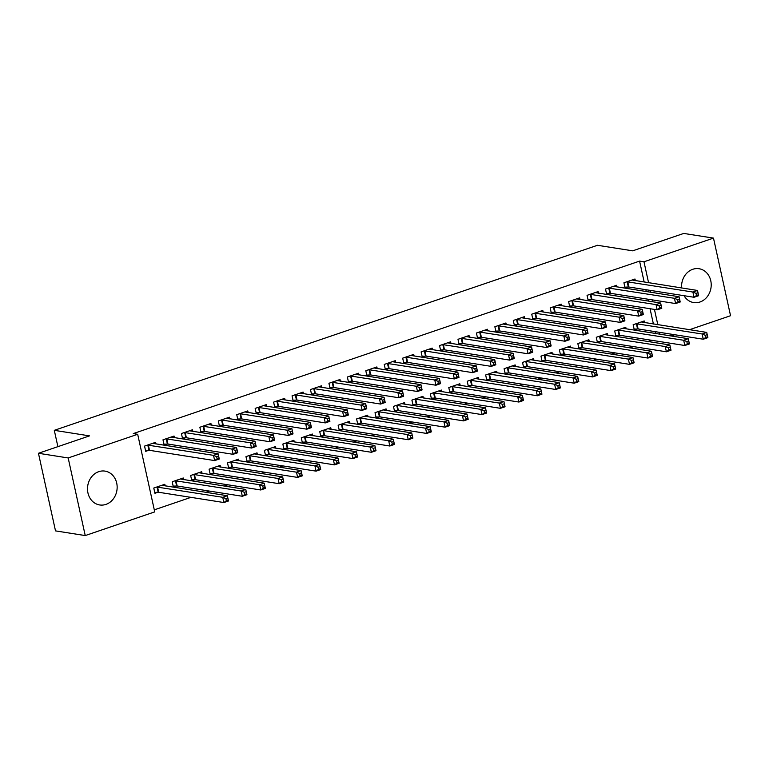 <?xml version="1.0" encoding="UTF-8"?>
<svg xmlns="http://www.w3.org/2000/svg" width="769" height="769" viewBox="0 0 769 769"><rect width="100%" height="100%" fill="white"/><g stroke="black" fill="none" stroke-linecap="round" stroke-linejoin="round"><path stroke-width="1.15" d="M98.73 471.676A17.129 14.765 -81 0 1 104.997 471.109A17.129 14.765 -81 0 1 117.148 486.7A17.129 14.765 -81 0 1 105.93 504.397A17.129 14.765 -81 0 1 99.662 504.954A17.129 14.765 -81 0 1 87.512 489.363A17.129 14.765 -81 0 1 98.73 471.676M681.622 287.962A17.129 14.765 -81 0 1 692.792 269.285A17.129 14.765 -81 0 1 699.059 268.727A17.129 14.765 -81 0 1 711.21 284.319A17.129 14.765 -81 0 1 699.992 302.006A17.129 14.765 -81 0 1 693.725 302.573A17.129 14.765 -81 0 1 684.016 295.7M154.29 509.847L190.962 497.351M205.727 492.323L209.399 491.074M224.163 486.037L227.835 484.787M242.6 479.76L246.272 478.51M261.047 473.483L264.709 472.233M279.483 467.196L283.146 465.947M297.92 460.919L301.583 459.67M316.357 454.633L320.019 453.383M334.794 448.356L338.466 447.106M353.231 442.069L356.903 440.82M371.667 435.792L375.339 434.543M390.104 429.506L393.776 428.256M408.541 423.229L412.213 421.979M426.978 416.942L430.65 415.693M445.414 410.665L449.086 409.416M463.861 404.388L467.523 403.139M482.298 398.102L485.96 396.852M500.734 391.825L504.397 390.575M519.171 385.538L522.833 384.289M537.608 379.261L541.27 378.012M556.045 372.975L559.717 371.725M574.481 366.698L578.153 365.448M592.918 360.411L596.59 359.161M611.355 354.134L615.027 352.884M629.792 347.848L633.464 346.598M648.229 341.571L651.901 340.321M154.742 511.885L85.234 535.57L68.172 457.959L137.68 434.283L154.742 511.885M68.172 457.959L38.45 453.277L55.512 530.889L85.234 535.57M38.45 453.277L89.521 435.879L54.301 430.332L597.465 245.282L632.695 250.829L683.766 233.43L713.488 238.111L730.55 315.723L689.514 329.699M674.74 334.736L671.077 335.986M54.301 430.332L57.886 446.654M183.637 479.654L183.272 477.991L172.208 481.759L173.361 487.008L176.351 485.989M174.419 437.705L174.054 436.042L162.99 439.81L164.143 445.059L167.123 444.04M220.511 467.091L220.145 465.428L209.081 469.196L210.235 474.444L213.224 473.425M211.292 425.142L210.927 423.479L199.863 427.247L201.017 432.495L203.996 431.476M257.394 454.527L257.019 452.864L245.965 456.632L247.118 461.881L250.098 460.862M248.166 412.578L247.801 410.915L236.737 414.683L237.89 419.932L240.88 418.913M294.267 441.973L293.902 440.301L282.838 444.069L283.992 449.317L286.972 448.298M285.039 400.024L284.674 398.352L273.61 402.12L274.764 407.368L277.753 406.349M331.141 429.41L330.776 427.737L319.712 431.505L320.865 436.754L323.845 435.735M321.913 387.461L321.548 385.788L310.484 389.556L311.637 394.805L314.627 393.786M368.015 416.846L367.649 415.173L356.585 418.951L357.739 424.19L360.719 423.171M358.796 374.897L358.421 373.234L347.367 377.002L348.52 382.241L351.5 381.222M404.888 404.283L404.523 402.62L393.459 406.388L394.612 411.626L397.602 410.608M395.67 362.334L395.304 360.671L384.24 364.439L385.394 369.678L388.374 368.659M441.762 391.719L441.396 390.056L430.332 393.824L431.486 399.063L434.475 398.044M432.543 349.77L432.178 348.107L421.114 351.875L422.268 357.114L425.247 356.095M478.645 379.155L478.27 377.492L467.216 381.261L468.369 386.499L471.349 385.49M469.417 337.207L469.052 335.544L457.988 339.312L459.141 344.55L462.131 343.541M515.518 366.592L515.153 364.929L504.089 368.697L505.243 373.936L508.222 372.927M506.29 324.643L505.925 322.98L494.861 326.748L496.015 331.987L499.004 330.978M552.392 354.028L552.027 352.365L540.963 356.134L542.116 361.382L545.096 360.363M543.164 312.079L542.799 310.416L531.735 314.185L532.888 319.433L535.878 318.414M589.265 341.465L588.9 339.802L577.836 343.57L578.99 348.818L581.979 347.799M580.047 299.516L579.672 297.853L568.618 301.621L569.771 306.869L572.751 305.851M626.139 328.901L625.774 327.238L614.71 331.006L615.863 336.255L618.853 335.236M616.921 286.952L616.555 285.289L605.491 289.057L606.645 294.306L609.625 293.287M655.496 333.535L655.082 331.641M653.41 324.018L650.045 308.715M648.363 301.092L647.95 299.199M646.277 291.586L645.864 289.692M644.182 282.069L639.577 261.104L133.277 433.591L137.68 434.283M635.357 280.675L634.992 279.012L623.928 282.781L625.082 288.019L628.062 287.01M644.576 322.624L644.211 320.961L633.147 324.729L634.3 329.968L637.29 328.949M598.484 293.239L598.119 291.576L587.055 295.344L588.208 300.583L591.188 299.564M607.702 335.188L607.337 333.525L596.273 337.293L597.426 342.532L600.416 341.513M561.601 305.802L561.235 304.139L550.181 307.908L551.325 313.146L554.314 312.127M570.829 347.751L570.463 346.088L559.399 349.857L560.553 355.095L563.533 354.076M524.727 318.366L524.362 316.693L513.298 320.471L514.451 325.71L517.441 324.691M533.955 360.315L533.59 358.642L522.526 362.41L523.679 367.659L526.659 366.64M487.854 330.93L487.488 329.257L476.424 333.025L477.578 338.273L480.567 337.255M497.082 372.878L496.716 371.206L485.652 374.974L486.806 380.222L489.786 379.204M450.98 343.483L450.615 341.821L439.551 345.589L440.704 350.837L443.684 349.818M460.198 385.432L459.833 383.769L448.779 387.538L449.923 392.786L452.912 391.767M414.107 356.047L413.741 354.384L402.677 358.152L403.831 363.401L406.811 362.382M423.325 397.996L422.96 396.333L411.896 400.101L413.049 405.35L416.039 404.331M377.233 368.611L376.868 366.948L365.804 370.716L366.957 375.964L369.937 374.945M386.451 410.559L386.086 408.897L375.022 412.665L376.176 417.913L379.165 416.894M340.35 381.174L339.985 379.511L328.93 383.279L330.074 388.528L333.064 387.509M349.578 423.123L349.213 421.46L338.149 425.228L339.302 430.477L342.282 429.458M303.476 393.738L303.111 392.075L292.047 395.843L293.2 401.082L296.19 400.072M312.704 435.687L312.339 434.024L301.275 437.792L302.428 443.031L305.408 442.021M266.603 406.301L266.237 404.638L255.173 408.406L256.327 413.645L259.316 412.636M275.831 448.25L275.465 446.587L264.401 450.355L265.555 455.594L268.535 454.585M229.729 418.865L229.364 417.202L218.3 420.97L219.453 426.209L222.433 425.19M238.948 460.814L238.582 459.151L227.518 462.919L228.672 468.158L231.661 467.139M192.856 431.428L192.49 429.765L181.426 433.533L182.58 438.772L185.56 437.753M202.074 473.377L201.709 471.714L190.645 475.482L191.798 480.721L194.788 479.702M155.982 443.992L155.617 442.319L144.553 446.097L145.706 451.336L148.686 450.317M165.2 485.941L164.835 484.268L153.771 488.046L154.925 493.285L157.914 492.266M639.577 261.104L643.98 261.796L713.488 238.111M659.898 334.227L659.485 332.333M657.812 324.71L654.448 309.417M652.775 301.794L652.352 299.9M650.68 292.278L650.266 290.384M648.584 282.761L643.98 261.796M696.051 293.364L696.512 295.459L698.358 294.835L697.896 292.739L696.051 293.364L692.888 292.037L697.502 290.461L698.656 295.709L694.042 297.276L692.888 292.037L626.908 281.762M632.003 280.022L697.502 290.461L697.896 292.739M696.512 295.459L694.042 297.276L628.879 287.01L624.889 287.145M698.358 294.835L698.656 295.709M707.115 334.688L705.279 335.313L705.74 337.408L707.576 336.784L706.73 332.41L707.874 337.658L703.27 339.225L702.116 333.986L706.73 332.41L641.231 321.971M634.108 329.094L638.107 328.959L703.27 339.225L705.74 337.408M636.136 323.711L702.116 333.986L705.279 335.313M707.874 337.658L707.576 336.784M677.614 299.641L678.075 301.746L679.921 301.112L679.46 299.016L677.614 299.641L674.451 298.314L679.065 296.747L680.219 301.986L675.605 303.563L674.451 298.314L608.471 288.039M613.566 286.308L679.065 296.747L679.46 299.016M678.075 301.746L675.605 303.563L610.442 293.297L606.453 293.422M679.921 301.112L680.219 301.986M659.177 305.927L659.639 308.023L661.484 307.398L661.023 305.293L659.177 305.927L656.015 304.601L660.629 303.024L661.782 308.273L657.168 309.84L656.015 304.601L590.034 294.325M595.129 292.585L660.629 303.024L661.023 305.293M659.639 308.023L657.168 309.84L592.005 299.574L588.016 299.708M661.484 307.398L661.782 308.273M688.678 340.965L686.842 341.59L687.303 343.695L689.139 343.061L688.284 338.696L689.437 343.935L684.833 345.512L683.679 340.263L688.284 338.696L622.794 328.257M615.671 335.371L619.66 335.246L684.833 345.512L687.303 343.695M617.699 329.988L683.679 340.263L686.842 341.59M689.437 343.935L689.139 343.061M670.241 347.242L668.405 347.876L668.857 349.972L670.703 349.347L669.847 344.973L671.001 350.222L666.396 351.789L665.243 346.55L669.847 344.973L604.357 334.534M597.234 341.657L601.223 341.523L666.396 351.789L668.857 349.972M599.262 336.274L665.243 346.55L668.405 347.876M671.001 350.222L670.703 349.347M640.74 312.204L641.202 314.3L643.047 313.675L642.586 311.58L640.74 312.204L637.578 310.878L642.192 309.311L643.345 314.55L638.731 316.126L637.578 310.878L571.598 300.602M576.692 298.872L642.192 309.311L642.586 311.58M641.202 314.3L638.731 316.126L573.568 305.86L569.569 305.985M643.047 313.675L643.345 314.55M622.304 318.491L622.765 320.586L624.611 319.962L624.149 317.857L622.304 318.491L619.141 317.164L623.755 315.588L624.909 320.836L620.295 322.403L619.141 317.164L553.161 306.889M558.256 305.149L623.755 315.588L624.149 317.857M622.765 320.586L620.295 322.403L555.131 312.137L551.133 312.272M624.611 319.962L624.909 320.836M651.804 353.529L649.959 354.153L650.42 356.249L652.266 355.624L651.41 351.26L652.564 356.499L647.959 358.075L646.806 352.827L651.41 351.26L585.911 340.821M578.797 347.934L582.787 347.809L647.959 358.075L650.42 356.249M580.826 342.551L646.806 352.827L649.959 354.153M652.564 356.499L652.266 355.624M633.368 359.805L631.522 360.44L631.983 362.535L633.829 361.911L632.974 357.537L634.127 362.785L629.523 364.352L628.369 359.113L632.974 357.537L567.474 347.098M560.361 354.221L564.35 354.086L629.523 364.352L631.983 362.535M562.389 348.838L628.369 359.113L631.522 360.44M634.127 362.785L633.829 361.911M603.867 324.768L604.328 326.863L606.174 326.239L605.712 324.143L603.867 324.768L600.704 323.441L605.318 321.875L606.472 327.113L601.858 328.69L600.704 323.441L534.724 313.166M539.819 311.435L605.318 321.875L605.712 324.143M604.328 326.863L601.858 328.69L536.695 318.424L532.696 318.549M606.174 326.239L606.472 327.113M614.931 366.092L613.085 366.717L613.547 368.812L615.392 368.188L614.537 363.824L615.69 369.062L611.076 370.639L609.932 365.39L614.537 363.824L549.037 353.384M541.924 360.498L545.913 360.373L611.076 370.639L613.547 368.812M543.943 355.115L609.932 365.39L613.085 366.717M615.69 369.062L615.392 368.188M585.43 331.055L585.891 333.15L587.727 332.516L587.276 330.42L585.43 331.055L582.268 329.728L586.882 328.152L588.025 333.4L583.421 334.967L582.268 329.728L516.287 319.452M521.382 317.712L586.882 328.152L587.276 330.42M585.891 333.15L583.421 334.967L518.258 324.701L514.259 324.826M587.727 332.516L588.025 333.4M596.494 372.369L594.648 373.003L595.11 375.099L596.955 374.465L596.1 370.1L597.253 375.349L592.639 376.916L591.486 371.667L596.1 370.1L530.6 359.661M523.487 366.775L527.476 366.65L592.639 376.916L595.11 375.099M525.506 361.401L591.486 371.667L594.648 373.003M597.253 375.349L596.955 374.465M566.993 337.331L567.455 339.427L569.291 338.802L568.829 336.707L566.993 337.331L563.831 336.005L568.435 334.438L569.589 339.677L564.984 341.244L563.831 336.005L497.851 325.729M502.945 323.999L568.435 334.438L568.829 336.707M567.455 339.427L564.984 341.244L499.812 330.978L495.822 331.112M569.291 338.802L569.589 339.677M578.057 378.656L576.212 379.28L576.673 381.376L578.519 380.751L577.663 376.387L578.817 381.626L574.203 383.193L573.049 377.954L577.663 376.387L512.164 365.948M505.05 373.061L509.04 372.927L574.203 383.193L576.673 381.376M507.069 367.678L573.049 377.954L576.212 379.28M578.817 381.626L578.519 380.751M548.557 343.618L549.008 345.714L550.854 345.079L550.393 342.984L548.557 343.618L545.394 342.282L549.998 340.715L551.152 345.963L546.548 347.53L545.394 342.282L479.414 332.016M484.508 330.276L549.998 340.715L550.393 342.984M549.008 345.714L546.548 347.53L481.375 337.264L477.386 337.389M550.854 345.079L551.152 345.963M559.621 384.933L557.775 385.557L558.236 387.663L560.082 387.028L559.226 382.664L560.38 387.912L555.766 389.479L554.612 384.231L559.226 382.664L493.727 372.225M486.604 379.338L490.603 379.213L555.766 389.479L558.236 387.663M488.632 373.965L554.612 384.231L557.775 385.557M560.38 387.912L560.082 387.028M530.11 349.895L530.572 351.991L532.417 351.366L531.956 349.27L530.11 349.895L526.957 348.568L531.562 347.002L532.715 352.24L528.111 353.807L526.957 348.568L460.977 338.293M466.062 336.562L531.562 347.002L531.956 349.27M530.572 351.991L528.111 353.807L462.938 343.541L458.949 343.676M532.417 351.366L532.715 352.24M541.184 391.219L539.338 391.844L539.8 393.939L541.645 393.315L540.79 388.941L541.943 394.189L537.329 395.756L536.176 390.517L540.79 388.941L475.29 378.511M468.167 385.625L472.166 385.49L537.329 395.756L539.8 393.939M470.195 380.242L536.176 390.517L539.338 391.844M541.943 394.189L541.645 393.315M511.673 356.172L512.135 358.277L513.98 357.643L513.519 355.547L511.673 356.172L508.52 354.845L513.125 353.279L514.278 358.517L509.674 360.094L508.52 354.845L442.54 344.579M447.625 342.839L513.125 353.279L513.519 355.547M512.135 358.277L509.674 360.094L444.501 349.828L440.512 349.953M513.98 357.643L514.278 358.517M522.747 397.496L520.901 398.121L521.363 400.226L523.208 399.592L522.353 395.228L523.506 400.466L518.892 402.043L517.739 396.794L522.353 395.228L456.853 384.788M449.73 391.902L453.729 391.777L518.892 402.043L521.363 400.226M451.759 386.528L517.739 396.794L520.901 398.121M523.506 400.466L523.208 399.592M493.237 362.459L493.698 364.554L495.544 363.929L495.082 361.834L493.237 362.459L490.084 361.132L494.688 359.556L495.842 364.804L491.228 366.371L490.084 361.132L424.094 350.856M429.189 349.116L494.688 359.556L495.082 361.834M493.698 364.554L491.228 366.371L426.064 356.105L422.075 356.239M495.544 363.929L495.842 364.804M504.31 403.773L502.465 404.407L502.926 406.503L504.772 405.878L503.916 401.505L505.06 406.753L500.456 408.32L499.302 403.081L503.916 401.505L438.417 391.065M431.294 398.188L435.292 398.054L500.456 408.32L502.926 406.503M433.322 392.805L499.302 403.081L502.465 404.407M505.06 406.753L504.772 405.878M474.8 368.736L475.261 370.841L477.107 370.206L476.645 368.111L474.8 368.736L471.637 367.409L476.251 365.842L477.405 371.081L472.791 372.657L471.637 367.409L405.657 357.133M410.752 355.403L476.251 365.842L476.645 368.111M475.261 370.841L472.791 372.657L407.628 362.391L403.638 362.516M477.107 370.206L477.405 371.081M485.864 410.06L484.028 410.684L484.489 412.78L486.325 412.155L485.47 407.791L486.623 413.03L482.019 414.606L480.865 409.358L485.47 407.791L419.98 397.352M412.857 404.465L416.846 404.34L482.019 414.606L484.489 412.78M414.885 399.082L480.865 409.358L484.028 410.684M486.623 413.03L486.325 412.155M456.363 375.022L456.824 377.118L458.67 376.493L458.209 374.388L456.363 375.022L453.201 373.696L457.815 372.119L458.968 377.368L454.354 378.934L453.201 373.696L387.22 363.42M392.315 361.68L457.815 372.119L458.209 374.388M456.824 377.118L454.354 378.934L389.191 368.668L385.202 368.803M458.67 376.493L458.968 377.368M467.427 416.337L465.591 416.971L466.052 419.067L467.888 418.442L467.033 414.068L468.186 419.316L463.582 420.883L462.429 415.644L467.033 414.068L401.543 403.629M394.42 410.752L398.409 410.617L463.582 420.883L466.052 419.067M396.448 405.369L462.429 415.644L465.591 416.971M468.186 419.316L467.888 418.442M437.926 381.299L438.388 383.395L440.233 382.77L439.772 380.674L437.926 381.299L434.764 379.973L439.378 378.406L440.531 383.644L435.917 385.221L434.764 379.973L368.784 369.697M373.878 367.967L439.378 378.406L439.772 380.674M438.388 383.395L435.917 385.221L370.754 374.955L366.755 375.08M440.233 382.77L440.531 383.644M448.99 422.623L447.145 423.248L447.606 425.344L449.452 424.719L448.596 420.355L449.75 425.593L445.145 427.17L443.992 421.921L448.596 420.355L383.106 409.915M375.983 417.029L379.973 416.904L445.145 427.17L447.606 425.344M378.012 411.646L443.992 421.921L447.145 423.248M449.75 425.593L449.452 424.719M419.49 387.586L419.951 389.681L421.797 389.056L421.335 386.951L419.49 387.586L416.327 386.259L420.941 384.683L422.094 389.931L417.48 391.498L416.327 386.259L350.347 375.983M355.441 374.243L420.941 384.683L421.335 386.951M419.951 389.681L417.48 391.498L352.317 381.232L348.319 381.366M421.797 389.056L422.094 389.931M430.553 428.9L428.708 429.535L429.169 431.63L431.015 431.005L430.159 426.632L431.313 431.88L426.708 433.447L425.555 428.208L430.159 426.632L364.66 416.192M357.547 423.315L361.536 423.181L426.708 433.447L429.169 431.63M359.575 417.932L425.555 428.208L428.708 429.535M431.313 431.88L431.015 431.005M401.053 393.863L401.514 395.958L403.36 395.333L402.898 393.238L401.053 393.863L397.89 392.536L402.504 390.969L403.658 396.208L399.044 397.784L397.89 392.536L331.91 382.26M337.005 380.53L402.504 390.969L402.898 393.238M401.514 395.958L399.044 397.784L333.881 387.518L329.882 387.643M403.36 395.333L403.658 396.208M412.117 435.187L410.271 435.812L410.733 437.907L412.578 437.282L411.723 432.918L412.876 438.157L408.272 439.733L407.118 434.485L411.723 432.918L346.223 422.479M339.11 429.592L343.099 429.467L408.272 439.733L410.733 437.907M341.128 424.209L407.118 434.485L410.271 435.812M412.876 438.157L412.578 437.282M382.616 400.149L383.077 402.245L384.923 401.61L384.462 399.515L382.616 400.149L379.453 398.813L384.067 397.246L385.211 402.495L380.607 404.061L379.453 398.813L313.473 388.547M318.568 386.807L384.067 397.246L384.462 399.515M383.077 402.245L380.607 404.061L315.444 393.795L311.445 393.92M384.923 401.61L385.211 402.495M393.68 441.464L391.834 442.098L392.296 444.194L394.141 443.559L393.286 439.195L394.439 444.444L389.825 446.01L388.681 440.762L393.286 439.195L327.786 428.756M320.673 435.869L324.662 435.744L389.825 446.01L392.296 444.194M322.692 430.496L388.681 440.762L391.834 442.098M394.439 444.444L394.141 443.559M364.179 406.426L364.641 408.522L366.477 407.897L366.015 405.801L364.179 406.426L361.017 405.1L365.621 403.533L366.775 408.772L362.17 410.338L361.017 405.1L295.036 394.824M300.131 393.094L365.621 403.533L366.015 405.801M364.641 408.522L362.17 410.338L296.997 400.072L293.008 400.207M366.477 407.897L366.775 408.772M375.243 447.75L373.398 448.375L373.859 450.471L375.705 449.846L374.849 445.482L376.003 450.721L371.389 452.287L370.235 447.049L374.849 445.482L309.349 435.043M302.236 442.156L306.225 442.021L371.389 452.287L373.859 450.471M304.255 436.773L370.235 447.049L373.398 448.375M376.003 450.721L375.705 449.846M345.742 412.703L346.204 414.808L348.04 414.174L347.578 412.078L345.742 412.703L342.58 411.377L347.184 409.81L348.338 415.058L343.733 416.625L342.58 411.377L276.6 401.11M281.694 399.371L347.184 409.81L347.578 412.078M346.204 414.808L343.733 416.625L278.561 406.359L274.571 406.484M348.04 414.174L348.338 415.058M356.806 454.027L354.961 454.652L355.422 456.757L357.268 456.123L356.412 451.759L357.566 457.007L352.952 458.574L351.798 453.326L356.412 451.759L290.913 441.319M283.799 448.433L287.789 448.308L352.952 458.574L355.422 456.757M285.818 443.059L351.798 453.326L354.961 454.652M357.566 457.007L357.268 456.123M327.296 418.99L327.757 421.085L329.603 420.46L329.142 418.365L327.296 418.99L324.143 417.663L328.748 416.087L329.901 421.335L325.297 422.902L324.143 417.663L258.163 407.387M263.258 405.657L328.748 416.087L329.142 418.365M327.757 421.085L325.297 422.902L260.124 412.636L256.135 412.77M329.603 420.46L329.901 421.335M338.37 460.314L336.524 460.939L336.985 463.034L338.831 462.409L337.976 458.036L339.129 463.284L334.515 464.851L333.362 459.612L337.976 458.036L272.476 447.606M265.353 454.719L269.352 454.585L334.515 464.851L336.985 463.034M267.381 449.336L333.362 459.612L336.524 460.939M339.129 463.284L338.831 462.409M308.859 425.267L309.321 427.372L311.166 426.737L310.705 424.642L308.859 425.267L305.706 423.94L310.311 422.373L311.464 427.612L306.86 429.189L305.706 423.94L239.726 413.674M244.811 411.934L310.311 422.373L310.705 424.642M309.321 427.372L306.86 429.189L241.687 418.922L237.698 419.047M311.166 426.737L311.464 427.612M319.933 466.591L318.087 467.216L318.549 469.321L320.394 468.686L319.539 464.322L320.692 469.561L316.078 471.137L314.925 465.889L319.539 464.322L254.039 453.883M246.916 460.996L250.915 460.871L316.078 471.137L318.549 469.321M248.945 455.623L314.925 465.889L318.087 467.216M320.692 469.561L320.394 468.686M290.422 431.553L290.884 433.649L292.729 433.024L292.268 430.928L290.422 431.553L287.27 430.227L291.874 428.65L293.027 433.899L288.423 435.465L287.27 430.227L221.28 419.951M226.374 418.211L291.874 428.65L292.268 430.928M290.884 433.649L288.423 435.465L223.25 425.199L219.261 425.334M292.729 433.024L293.027 433.899M301.496 472.868L299.65 473.502L300.112 475.598L301.957 474.973L301.102 470.599L302.255 475.848L297.641 477.414L296.488 472.176L301.102 470.599L235.602 460.16M228.48 467.283L232.478 467.148L297.641 477.414L300.112 475.598M230.508 461.9L296.488 472.176L299.65 473.502M302.255 475.848L301.957 474.973M271.986 437.83L272.447 439.926L274.293 439.301L273.831 437.205L271.986 437.83L268.833 436.504L273.437 434.937L274.591 440.176L269.977 441.752L268.833 436.504L202.843 426.228M207.938 424.498L273.437 434.937L273.831 437.205M272.447 439.926L269.977 441.752L204.814 431.486L200.824 431.611M274.293 439.301L274.591 440.176M283.059 479.154L281.214 479.779L281.675 481.875L283.511 481.25L282.665 476.886L283.809 482.125L279.205 483.701L278.051 478.453L282.665 476.886L217.166 466.447M210.043 473.56L214.042 473.435L279.205 483.701L281.675 481.875M212.071 468.177L278.051 478.453L281.214 479.779M283.809 482.125L283.511 481.25M253.549 444.117L254.01 446.212L255.856 445.587L255.395 443.482L253.549 444.117L250.386 442.79L255 441.214L256.154 446.462L251.54 448.029L250.386 442.79L184.406 432.514M189.501 430.775L255 441.214L255.395 443.482M254.01 446.212L251.54 448.029L186.377 437.763L182.388 437.897M255.856 445.587L256.154 446.462M264.613 485.431L262.777 486.066L263.238 488.161L265.074 487.536L264.219 483.163L265.372 488.411L260.768 489.978L259.614 484.739L264.219 483.163L198.729 472.724M191.606 479.846L195.595 479.712L260.768 489.978L263.238 488.161M193.634 474.463L259.614 484.739L262.777 486.066M265.372 488.411L265.074 487.536M235.112 450.394L235.574 452.489L237.419 451.864L236.958 449.769L235.112 450.394L231.95 449.067L236.564 447.5L237.717 452.739L233.103 454.316L231.95 449.067L165.969 438.791M171.064 437.061L236.564 447.5L236.958 449.769M235.574 452.489L233.103 454.316L167.94 444.049L163.951 444.174M237.419 451.864L237.717 452.739M246.176 491.718L244.34 492.343L244.802 494.438L246.638 493.813L245.782 489.449L246.936 494.688L242.331 496.265L241.178 491.016L245.782 489.449L180.292 479.01M173.169 486.123L177.158 485.998L242.331 496.265L244.802 494.438M175.197 480.74L241.178 491.016L244.34 492.343M246.936 494.688L246.638 493.813M216.675 456.68L217.137 458.776L218.982 458.151L218.521 456.046L216.675 456.68L213.513 455.354L218.127 453.777L219.28 459.026L214.666 460.593L213.513 455.354L147.533 445.078M152.627 443.338L218.127 453.777L218.521 456.046M217.137 458.776L214.666 460.593L149.503 450.326L145.504 450.461M218.982 458.151L219.28 459.026M227.739 497.995L225.894 498.629L226.355 500.725L228.201 500.09L227.345 495.726L228.499 500.975L223.894 502.541L222.741 497.303L227.345 495.726L161.855 485.287M154.732 492.41L158.722 492.275L223.894 502.541L226.355 500.725M156.761 487.027L222.741 497.303L225.894 498.629M228.499 500.975L228.201 500.09M627.725 281.771L628.879 287.01M627.177 281.752L628.331 286.991M637.559 328.94L636.405 323.701M638.107 328.959L636.953 323.72M609.288 288.048L610.442 293.297M608.74 288.029L609.894 293.277M590.852 294.335L592.005 299.574M590.304 294.316L591.457 299.554M619.122 335.226L617.968 329.978M619.66 335.246L618.516 329.997M600.685 341.503L599.532 336.264M601.223 341.523L600.07 336.284M572.415 300.612L573.568 305.86M571.867 300.592L573.02 305.841M553.978 306.898L555.131 312.137M553.43 306.879L554.584 312.118M582.248 347.79L581.095 342.541M582.787 347.809L581.633 342.561M563.812 354.067L562.658 348.828M564.35 354.086L563.196 348.847M535.541 313.175L536.695 318.424M534.993 313.156L536.147 318.404M545.365 360.353L544.221 355.105M545.913 360.373L544.76 355.124M517.104 319.462L518.258 324.701M516.557 319.443L517.71 324.681M526.928 366.63L525.775 361.392M527.476 366.65L526.323 361.411M498.668 325.739L499.812 330.978M498.12 325.72L499.273 330.958M508.492 372.907L507.338 367.669M509.04 372.927L507.886 367.688M480.221 332.016L481.375 337.264M479.683 331.997L480.836 337.245M490.055 379.194L488.901 373.945M490.603 379.213L489.449 373.965M461.784 338.302L462.938 343.541M461.246 338.283L462.4 343.522M471.618 385.471L470.465 380.232M472.166 385.49L471.013 380.251M443.348 344.579L444.501 349.828M442.809 344.56L443.963 349.808M453.181 391.757L452.028 386.509M453.729 391.777L452.576 386.528M424.911 350.866L426.064 356.105M424.373 350.847L425.517 356.085M434.745 398.034L433.591 392.796M435.292 398.054L434.139 392.815M406.474 357.143L407.628 362.391M405.926 357.124L407.08 362.372M416.308 404.321L415.154 399.073M416.846 404.34L415.702 399.092M388.037 363.429L389.191 368.668M387.489 363.41L388.643 368.649M397.871 410.598L396.717 405.359M398.409 410.617L397.256 405.378M369.601 369.706L370.754 374.955M369.053 369.687L370.206 374.936M379.434 416.885L378.281 411.636M379.973 416.904L378.819 411.655M351.164 375.993L352.317 381.232M350.616 375.974L351.769 381.213M360.997 423.161L359.844 417.923M361.536 423.181L360.382 417.942M332.727 382.27L333.881 387.518M332.179 382.251L333.333 387.499M342.561 429.448L341.407 424.2M343.099 429.467L341.945 424.219M314.29 388.556L315.444 393.795M313.742 388.537L314.896 393.776M324.114 435.725L322.97 430.477M324.662 435.744L323.509 430.496M295.854 394.833L296.997 400.072M295.306 394.814L296.459 400.053M305.678 442.002L304.524 436.763M306.225 442.021L305.072 436.782M277.407 401.11L278.561 406.359M276.869 401.091L278.022 406.34M287.241 448.289L286.087 443.04M287.789 448.308L286.635 443.059M258.97 407.397L260.124 412.636M258.432 407.378L259.586 412.617M268.804 454.566L267.65 449.327M269.352 454.585L268.198 449.346M240.534 413.674L241.687 418.922M239.995 413.655L241.149 418.903M250.367 460.852L249.214 455.604M250.915 460.871L249.762 455.623M222.097 419.961L223.25 425.199M221.559 419.941L222.712 425.18M231.93 467.129L230.777 461.89M232.478 467.148L231.325 461.909M203.66 426.237L204.814 431.486M203.122 426.218L204.266 431.467M213.494 473.416L212.34 468.167M214.042 473.435L212.888 468.186M185.223 432.524L186.377 437.763M184.675 432.505L185.829 437.744M195.057 479.693L193.903 474.454M195.595 479.712L194.451 474.473M166.786 438.801L167.94 444.049M166.239 438.782L167.392 444.03M176.62 485.979L175.467 480.731M177.158 485.998L176.005 480.75M148.35 445.088L149.503 450.326M147.802 445.068L148.955 450.307M158.183 492.256L157.03 487.017M158.722 492.275L157.568 487.037"/></g></svg>
